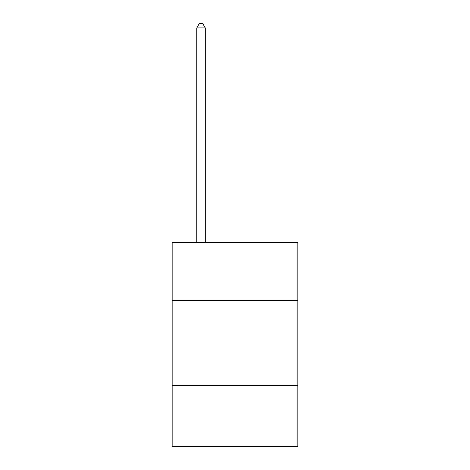 <?xml version="1.0" encoding="UTF-8"?>
<svg xmlns="http://www.w3.org/2000/svg" width="470" height="470" viewBox="0 0 470 470"><rect width="100%" height="100%" fill="white"/><g stroke="black" fill="none" stroke-linecap="round" stroke-linejoin="round"><path stroke-width="0.7" d="M297.845 300.43L297.845 242.679L172.155 242.679L172.155 300.43L297.845 300.43L297.845 446.5L172.155 446.5L172.155 300.43M297.845 385.353L172.155 385.353M205.278 242.679L205.278 27.918L196.783 27.918L196.783 242.679M196.783 27.918L199.333 23.5L202.729 23.5L205.278 27.918"/></g></svg>
